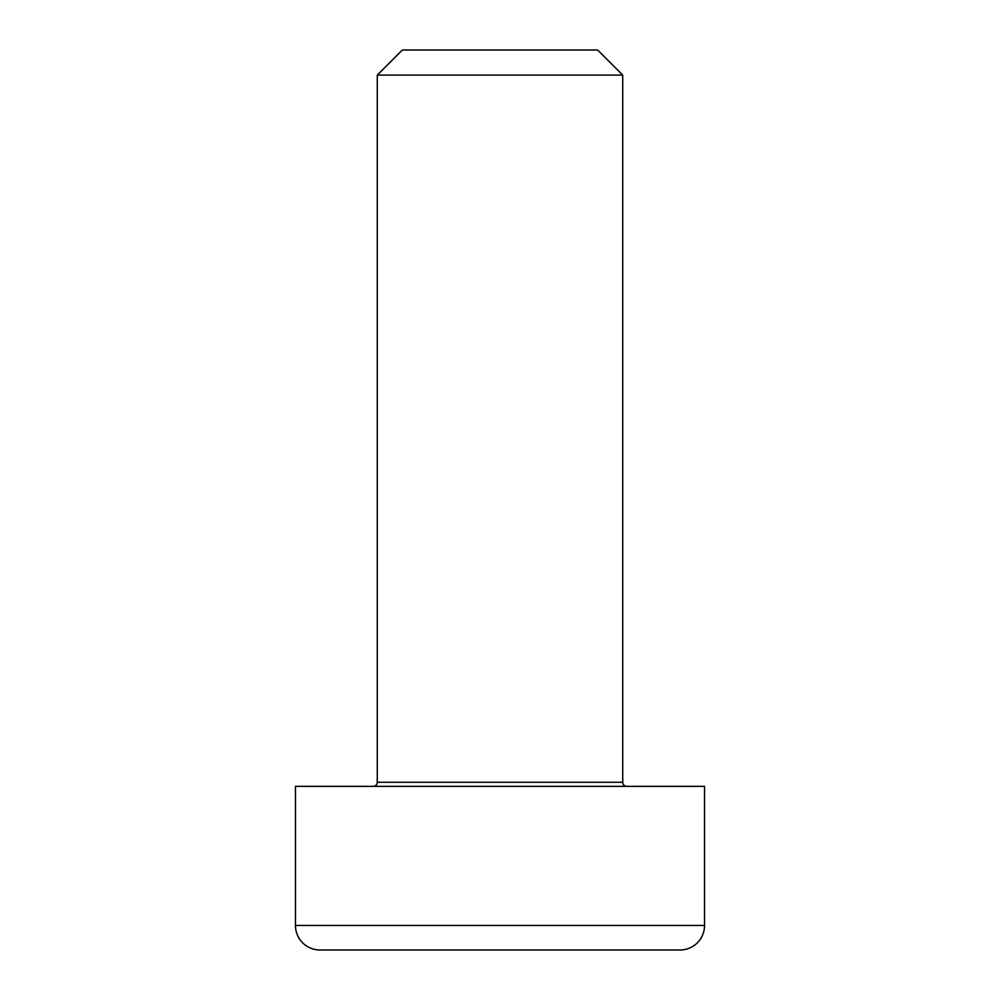 <?xml version="1.0" encoding="UTF-8"?>
<svg xmlns="http://www.w3.org/2000/svg" width="1000" height="1000" viewBox="0 0 1000 1000"><rect width="100%" height="100%" fill="white"/><g stroke="black" fill="none" stroke-linecap="round" stroke-linejoin="round"><path stroke-width="1.5" d="M373.175 786.363A4.088 4.088 0 0 0 377.275 782.275L377.275 75.1L622.725 75.1L622.725 782.275A4.088 4.088 0 0 0 626.812 786.363M452.762 950L320 950A24.55 24.55 0 0 1 295.45 925.45L704.55 925.45A24.55 24.55 0 0 1 680 950L594.475 950M622.725 75.1L597.638 50L402.362 50L377.275 75.1M704.55 925.45L704.55 786.363L295.45 786.363L295.45 925.45M320 950L680 950M377.275 782.275L622.725 782.275"/></g></svg>
